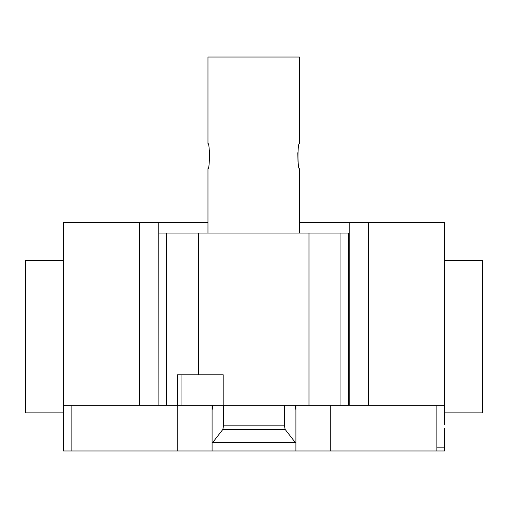 <?xml version="1.0" encoding="UTF-8"?>
<svg xmlns="http://www.w3.org/2000/svg" width="508" height="508" viewBox="0 0 508 508"><rect width="100%" height="100%" fill="white"/><g stroke="black" fill="none" stroke-linecap="round" stroke-linejoin="round"><path stroke-width="0.76" d="M299.409 233.045L299.409 168.656C297.504 169.437 297.504 142.729 299.409 143.51L299.409 57.023L207.969 57.023L207.969 143.51C209.88 142.729 209.88 169.437 207.969 168.656L207.969 233.045M209.607 159.398L209.359 150.349M297.771 152.768L298.018 161.817M223.183 405.257L177.311 405.257L177.311 374.777L223.183 374.777L223.183 405.257L349.25 405.257L349.25 222.377L299.409 222.377M181.039 374.777L181.039 405.257M348.488 405.257L348.488 233.045L198.393 233.045L198.393 374.777M198.393 233.045L166.459 233.045L166.459 405.257L177.311 405.257M166.459 233.045L158.896 233.045L158.896 405.257L166.459 405.257M308.985 233.045L308.985 405.257M340.925 233.045L340.925 405.257M444.5 260.477L482.6 260.477L482.6 412.877L444.5 412.877M63.5 260.477L25.4 260.477L25.4 412.877L63.5 412.877L63.5 222.377L158.75 222.377L158.896 405.257M444.5 424.307L444.5 222.377L349.25 222.377M444.5 405.257L368.3 405.257L368.3 222.377M444.5 428.117L444.5 450.977L212.09 450.977L212.09 443.281L222.866 429.412L223.52 425.831L284.48 425.831L285.134 429.412L295.91 443.281L295.91 450.977M285.134 429.412L222.866 429.412M284.48 405.257L284.48 425.831M223.52 405.257L223.52 425.831M295.021 405.257L295.91 409.918L295.91 443.281M295.91 409.918L295.91 405.682L295.021 405.682M295.91 405.257L295.91 405.682M177.8 405.257L177.8 450.977L212.09 450.977M212.09 443.281L212.09 409.918L212.979 405.682L212.09 405.682L212.09 447.167M212.09 405.682L212.09 405.257M212.979 405.682L212.979 405.257M63.5 424.307L63.5 405.257L139.7 405.257L139.7 222.377M139.7 405.257L158.75 405.257M349.25 405.257L368.3 405.257M207.969 222.377L158.75 222.377M177.8 450.977L63.5 450.977L63.5 418.211M436.88 450.977L436.88 447.167L444.5 447.167M436.88 447.167L436.88 405.257M330.2 450.977L330.2 405.257M295.377 442.595L212.623 442.595M71.12 450.977L71.12 405.257"/></g></svg>
